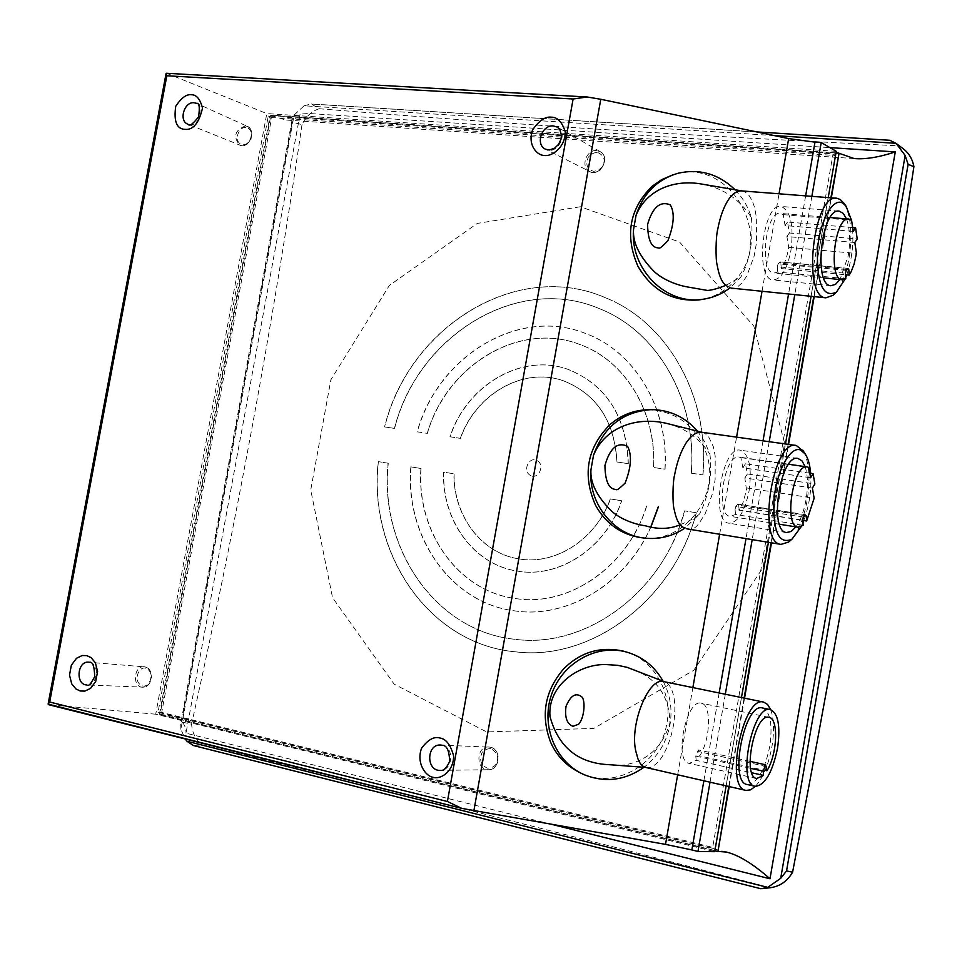 <?xml version="1.0" encoding="UTF-8"?>
<svg xmlns="http://www.w3.org/2000/svg" width="962" height="962" viewBox="0 0 962 962"><rect width="100%" height="100%" fill="white"/><g stroke="black" fill="none" stroke-linecap="round" stroke-linejoin="round"><path stroke-width="0.72" stroke-dasharray="4.81 3.61" d="M663.046 681.168C670.225 694.636 672.546 709.114 670.009 724.59C666.642 742.255 657.972 756.493 643.999 767.267M619.672 765.56C645.478 762.806 662.241 748.52 669.949 722.69C669.336 696.211 656.926 678.39 632.743 669.227M696.211 760.341L695.766 756.108L698.316 749.927L699.663 755.916C710.545 739.862 711.7 704.16 701.25 703.186C686.255 698.508 673.508 761.748 689.177 763.359L696.211 760.341L751.755 772.775M766.882 770.863L699.663 755.916M747.306 784.535C757.046 783.609 764.525 770.983 769.72 746.668C772.799 724.566 770.382 711.664 762.457 707.96M770.694 709.667C774.025 718.854 774.434 731.216 771.921 746.728C768.542 764.718 763.034 777.921 755.374 786.363M646.332 767.604L650.961 767.123C654.942 765.475 658.729 761.904 662.337 756.385C667.568 747.51 671.272 737.193 673.46 725.444L673.46 725.432C675.059 714.682 675.276 705.591 674.109 698.147C672.378 689.129 669.287 683.693 664.826 681.866L663.768 681.565M774.242 135.582L304.088 105.772L294.144 115.019L180.88 729.268L185.209 738.972M304.088 105.772L311.255 103.956L319.131 108.73C311.592 111.267 305.892 116.558 302.02 124.591L292.195 122.27L291.991 120.274L294.144 115.019M903.27 148.785L890.03 140.38L311.784 104.064M760.954 888.72L770.297 887.722C554.413 830.927 373.388 785.738 202.14 744.828L193.699 745.574M180.88 729.268L180.724 723.64L181.614 721.921L191.57 724.206C192.34 733.14 195.863 740.018 202.14 744.828M292.195 122.27L181.614 721.921M302.02 124.591C272.378 327.489 237.037 519.865 191.57 724.206M580.351 206.758L477.272 223.424L389.357 285.437L330.868 379.786L310.738 489.971L332.563 597.691L394.167 684.162L486.652 731.938L593.867 728.378L693.746 670.286L763.034 567.676L784.619 443.266L753.823 326.106L679.605 242.075L580.351 206.758M319.131 108.73C405.363 115.801 496.067 122.475 591.269 128.764C685.966 134.812 788.263 140.488 898.147 145.779M812.385 488.071L744.841 477.946L746.5 489.814L743.265 502.032L739.177 510.305L802.777 520.382M746.789 487.962L814.141 498.232M809.824 473.196L745.442 463.768L747.402 473.941L814.862 483.982M803.174 525.288L735.545 514.502L730.182 516.341C714.706 515.379 724.338 453.078 739.345 457.094L740.884 457.611L742.856 467.76L810.605 477.753M740.884 457.611L808.826 467.46M854.833 242.52L786.892 236.52L788.696 247.294C787.301 256.397 784.836 263.492 781.288 268.566L845.55 274.759M788.696 247.294L856.433 253.463M852.645 227.561L787.553 222.042L789.369 232.984L857.214 238.925M845.814 278.679L777.789 272.054L773.941 273.064C758.705 272.751 765.548 210.029 780.495 213.42L783.248 214.646L785.064 225.565L853.198 231.397M783.248 214.646L851.586 220.31M532.287 476.178C539.971 477.837 545.55 462.65 535.197 459.812C527.537 458.189 521.981 473.292 532.287 476.178M427.248 433.345C446.705 365.151 519.54 320.755 579.978 344.564C624.855 360.485 656.601 411.964 653.475 467.472L664.922 469.191C668.999 408.297 634.643 351.431 585.69 333.525C518.758 306.397 437.842 356.132 417.159 431.818L427.405 433.381C446.861 365.199 519.684 320.815 580.122 344.612C624.987 360.534 656.733 412.001 653.607 467.508L664.922 469.191M460.341 438.335C475.697 394.011 523.304 366.498 563.215 380.724C596.632 393.987 614.514 421.055 616.858 461.94L628.186 463.66C626.394 416.486 606.385 385.077 568.157 369.408C521.933 352.393 466.63 385.077 449.963 436.772L460.485 438.371C475.853 394.059 523.448 366.546 563.359 380.772C596.765 394.035 614.646 421.103 616.991 461.988L628.186 463.66M610.317 498.929C595.731 539.85 554.34 565.945 517.772 558.694C480.747 552.633 453.27 515.103 453.956 473.797L443.59 472.126C441.714 520.081 473.472 564.381 516.678 570.995C558.621 578.92 605.904 548.099 621.644 500.745L610.449 498.953C595.863 539.874 554.485 565.969 517.917 558.718C480.892 552.657 453.415 515.127 454.112 473.821L443.59 472.126M420.911 468.482L421.055 468.518C416.39 531.361 457.9 591.041 515.283 598.496C568.951 607.491 628.907 566.209 647.041 504.834L646.909 504.809C628.775 566.185 568.807 607.479 515.139 598.472C457.756 591.017 416.233 531.337 420.911 468.482L410.822 466.859C404.834 536.483 450.877 603.246 514.85 610.894C567.388 618.855 625.925 583.85 650.865 526.755M680.158 524.747C654.292 599.242 581.252 648.015 515.151 639.321C435.714 631.637 379.028 548.412 388.107 463.203L378.234 461.616C367.761 553.739 429.256 644.36 515.704 651.839C591.065 661.303 673.809 600.108 696.211 512.734L684.595 510.858L680.206 524.627M384.535 426.9L394.42 428.391C417.881 335.461 517.664 273.364 599.579 308.73C657.431 331.361 697.39 400.264 691.197 473.16L702.825 474.915C709.932 396.873 667.652 322.799 606.06 297.992C517.484 258.73 409.211 326.322 384.535 426.9L394.42 428.391M804.737 515.608L738.696 505.23L739.177 510.305M744.841 477.946L747.402 473.941M745.442 463.768L742.856 467.76M735.545 514.502L735.052 509.415L802.765 520.141M846.945 269.516L780.855 263.227L781.288 268.566M786.892 236.52L789.369 232.984M787.553 222.042L785.064 225.565M777.789 272.054L777.356 266.702L845.454 273.244M417.159 431.818L427.405 433.381M665.055 469.24C669.131 408.345 634.776 351.479 585.822 333.573C518.903 306.445 437.999 356.18 417.304 431.866M449.963 436.772L460.485 438.371M628.33 463.696C626.527 416.534 606.517 385.125 568.289 369.456C522.077 352.441 466.774 385.125 450.12 436.808M621.644 500.745L610.449 498.953M443.747 472.162C441.871 520.117 473.617 564.405 516.822 571.019C558.766 578.944 606.048 548.124 621.777 500.781M421.055 468.518L410.822 466.859M410.978 466.895C404.99 536.507 451.034 603.258 515.007 610.918C567.532 618.879 626.07 583.874 650.997 526.767M388.107 463.203L388.263 463.239C379.184 548.436 435.87 631.661 515.295 639.333C585.678 648.869 663.287 592.303 684.728 510.894L684.595 510.858M696.211 512.734L684.728 510.894M378.234 461.616L378.391 461.652C367.917 553.763 429.413 644.372 515.848 651.863C591.197 661.327 673.941 600.132 696.344 512.758M388.263 463.239L378.391 461.652M691.197 473.16L691.329 473.196C697.522 400.3 657.563 331.409 599.711 308.778C517.809 273.424 418.037 335.51 394.564 428.427M702.825 474.915L702.957 474.951C710.064 396.921 667.784 322.859 606.204 298.052C517.628 258.802 409.367 326.371 384.692 426.936M691.329 473.196L702.957 474.951M738.696 505.23L738.131 504.124L805.242 515.007M803.486 517.147L735.786 506.481L735.052 509.415M780.855 263.227L780.23 261.929L847.847 268.566M846.163 270.334L778.078 263.841L777.356 266.702M735.786 506.481L737.601 504.389M778.078 263.841L779.821 262.109M790.884 250.781C793.999 225.733 790.764 210.955 781.18 206.457C762.758 202.273 754.328 279.617 773.099 279.966C781.084 279.413 787 269.685 790.884 250.781M749.097 490.824C752.128 467.772 749.206 454.232 740.331 450.192C721.849 445.226 709.968 522.053 729.04 523.22C737.974 522.606 744.66 511.808 749.097 490.824M551.972 824.422L186.003 733.188L300.3 112.927L829.881 147.619M846.5 218.879C849.975 228.703 850.54 241.089 848.183 256.048L839.982 279.521M805.122 466.63C807.888 475.336 808.212 486.315 806.072 499.555C803.955 511.207 800.564 520.322 795.899 526.875M839.405 153.547L270.827 115.392L160.101 714.381L169.817 715.524C180.82 718.325 186.219 724.218 186.003 733.188M271.26 115.584L285.834 120.022C293.266 120.683 298.088 118.314 300.3 112.927M729.208 786.579L744.54 698.159M771.488 542.821L788.563 444.408M814.189 296.621L831.324 197.847M145.695 668.205C138.312 666.005 132.528 682.13 142.412 685.87C149.819 688.131 155.628 671.885 145.695 668.205M245.887 127.441C238.372 126.455 232.6 142.653 242.689 144.733C250.228 145.767 256.024 129.449 245.887 127.441M597.077 152.261C593.121 152.922 590.151 154.678 588.143 157.527C585.365 164.899 587.205 169.492 593.686 171.32C597.907 170.611 603.908 168.506 604.148 160.245C604.064 156.83 601.707 154.173 597.077 152.261M490.776 748.616C486.88 748.689 483.934 750.071 481.95 752.753C479.16 760.076 480.94 765.199 487.301 768.121C491.462 768.025 497.39 766.738 497.679 758.092C497.619 754.497 495.322 751.334 490.776 748.616M851.478 220.214C854.4 238.203 852.837 256.433 846.776 274.879M845.742 277.621L845.129 279.1M810.665 473.316C811.7 489.381 809.427 505.122 803.835 520.538M802.969 522.727L801.19 526.659M830.891 197.823L813.756 296.585M788.131 444.348L771.055 542.748M744.107 698.075L728.775 786.483M714.874 850.817L159.403 714.345L270.178 115.103L835.99 152.838M160.101 714.381L159.403 714.345M270.827 115.392L270.178 115.103M844.047 203.367C850.985 215.741 852.645 234.019 849.025 258.201C846.031 274.579 841.293 286.399 834.812 293.663M803.583 451.406C809.282 462.662 810.473 478.968 807.154 500.348C803.619 519.288 797.919 532.768 790.055 540.8M835.473 155.531L715.307 848.039L161.724 712.433L271.669 117.544L835.473 155.531L833.056 153.86L268.278 116.029L158.033 712.289L712.529 848.231L833.056 153.86M741.81 190.909L745.297 192.087L749.109 195.551L752.164 200.673L754.569 207.323L756.685 218.975L756.445 243.049L754.196 255.916L746.692 276.19L742.003 282.888L735.689 288.576M730.423 287.975L727.104 286.123M701.791 432.263L704.954 433.405L708.525 436.616L713.347 446.669L715.211 456.144L715.115 479.557L712.842 492.544L705.122 513.9L700.276 521.44C696.584 527.513 692.568 530.014 688.215 528.968L684.74 527.91M271.669 117.544L268.278 116.029M161.724 712.433L158.033 712.289M715.307 848.039L712.529 848.231M735.088 189.755C742.724 197.619 748.159 206.902 751.394 217.592C739.814 199.35 723.412 188.203 702.176 184.151M633.537 229.521L636.062 215.272M726.238 285.185L741.041 276.767L730.11 287.782M751.394 217.592C753.45 240.139 749.999 259.86 741.041 276.767M697.486 431.144L704.881 442.051L709.968 454.341C699.891 438.54 685.69 428.294 667.363 423.581M590.957 469.709L593.506 455.315M680.29 524.699C689.369 521.019 695.779 517.472 699.518 514.057L685.136 527.934M709.968 454.341C712.253 475.817 708.766 495.719 699.518 514.057M811.868 196.332L794.78 294.637M769.215 441.702L752.188 539.622M725.312 694.215L710.016 782.19M726.142 785.882L741.474 697.534M768.41 542.303L785.473 443.975M811.086 296.308L828.222 197.607M836.243 151.335L266.787 113.576L155.712 714.201L714.718 851.671M155.712 714.201L48.689 704.689L166.799 73.352L266.787 113.576M672.63 174.964L674.903 174.314C729.304 157.527 773.953 234.56 737.601 277.441C728.21 289.153 716.786 296.404 703.318 299.206M648.015 409.74L648.472 409.74C677.116 411.303 696.512 426.154 706.637 454.292C720.851 496.236 683.922 544.227 641.738 537.746M677.657 774.795L692.88 687.553M719.636 534.247L736.579 437.133M762.036 291.27L779.052 193.783M625.228 651.671C653.006 658.657 673.232 693.337 666.834 723.448C661.014 762.565 616.389 790.079 581.914 773.58L581.204 773.28M695.766 756.108L750.625 768.325M766.522 766.582L699.23 751.683M160.582 714.393L718.361 851.394M145.154 666.906L144.228 666.762C133.67 665.403 132.01 687.337 142.689 687.241C152.321 688.119 154.69 668.566 145.154 666.906M245.406 125.914C234.728 130.315 232.876 136.736 239.839 145.202C248.978 149.459 256.962 130.159 247.583 126.455L245.406 125.914M596.717 150.601C586.219 149.302 580.17 167.34 589.706 171.476C600.216 177.381 611.05 157.179 600.312 151.683L596.717 150.601M490.355 747.221L488.768 747.005C475.841 745.947 475.553 770.454 488.54 769.72C499.903 770.117 501.575 749.218 490.355 747.221M89.731 662.349C100.18 664.177 97.463 685.966 86.905 684.944L143.939 687.169L147.631 685.545L149.627 683.405L151.671 677.404L150.096 670.586L147.932 668.193L145.214 666.919L89.731 662.349M196.428 103.331C206.686 107.359 197.871 128.836 187.879 124.182L241.029 145.563L244.805 145.31L247.258 144.047L250.986 139.442L251.888 132.263L250.348 128.704L247.583 126.455L196.428 103.331M557.311 127.116C569.143 133.177 557.106 155.76 545.55 149.23L589.706 171.476C591.943 173.28 595.43 172.799 600.168 170.021C606.24 161.784 606.288 155.664 600.312 151.683L557.311 127.116M442.364 745.273C454.737 747.486 452.789 770.851 440.247 770.37L488.516 769.72C500.048 770.213 501.803 749.182 490.416 747.233L440.62 745.033M805.639 195.851L788.563 293.999M763.022 440.837L746.007 538.612M719.155 692.953L703.871 780.795M460.077 807.96L461.76 808.381M588.792 97.162L166.799 73.352M768.927 717.327L701.25 703.186M756.673 778.535L689.177 763.359M750.011 761.351L698.316 749.927M650.925 767.76L645.382 767.375M756.781 131.926L311.255 103.956M291.991 120.274L180.724 723.64M788.66 464.237L739.345 457.094M779.485 524.242L730.182 516.341M830.146 217.52L780.495 213.42M823.7 277.934L773.941 273.064M805.735 514.73L738.131 504.124M848.231 268.374L780.23 261.929M838.852 211.123L781.18 206.457M830.891 285.726L773.099 279.966M798.015 458.453L740.331 450.192M786.567 532.539L729.04 523.22M726.466 852.055L169.817 715.524M854.184 158.55L285.834 120.022M678.114 173.232L674.903 174.314M651.587 409.608L648.472 409.74M584.776 774.939L581.914 773.58"/><path stroke-width="1.44" d="M643.999 767.267C625.252 780.386 605.519 782.948 584.776 774.939C555.904 762.89 540.572 726.166 551.491 694.684C562.048 663.083 596.32 643.746 626.298 651.983C642.351 656.565 654.605 666.293 663.046 681.168M664.417 681.709L627.164 667.351L617.64 665.307L605.916 664.562C578.896 663.828 547.426 685.329 549.987 716.534C558.453 747.366 578.342 763.431 609.655 764.718L645.382 767.375M751.755 772.775L763.551 775.408L756.673 778.535M750.625 768.325L763.179 771.115L765.656 764.814L766.882 770.863C777.392 754.424 778.847 718.169 768.927 717.327C754.689 712.782 741.918 777.176 756.829 778.571M763.179 771.115L763.551 775.408M777.524 748.352C772.33 772.726 764.886 785.389 755.206 786.327C736.531 784.595 752.561 703.835 770.358 709.595C778.234 713.287 780.615 726.214 777.524 748.352M770.358 709.595L762.457 707.96C744.54 702.188 728.511 782.767 747.306 784.535L755.002 786.279M755.374 786.363L750.588 789.838L746.055 790.427C724.374 788.419 742.892 695.37 763.539 702.068L767.556 704.437L770.694 709.667M763.539 702.068L662.95 681.457C647.666 678.03 627.837 728.799 636.784 754.509C638.359 762.169 641.546 766.534 646.332 767.604L745.815 790.379M573.027 726.298C566.955 724.085 564.61 717.46 566.005 706.445C570.694 695.105 576.118 692.063 582.287 697.282C585.714 702.669 583.862 718.903 578.607 724.254L573.027 726.298M185.209 738.972L187.013 741.281L767.712 887.373L780.711 878.33L905.146 155.471L896.091 143.386L890.03 140.38M905.146 155.471L908.116 164.358L913.9 166.679C912.517 159.151 908.97 153.186 903.27 148.785L896.091 143.386M780.711 878.33L786.543 870.923L908.116 164.358M767.712 887.373L760.882 888.732L193.422 745.526L187.013 741.281M770.297 887.722L770.382 887.71C779.966 886.351 787.373 881.18 792.592 872.209L786.543 870.923M913.9 166.679C878.474 400.096 838.034 635.269 792.592 872.209M809.824 473.196L813.094 473.677L814.862 483.982L812.385 488.071L814.141 498.232L806.661 520.995L802.777 520.382M806.661 520.995L806.264 515.848L805.242 515.007L803.486 517.147L802.765 520.141L803.174 525.288L798.051 527.224C783.345 526.406 793.145 463.023 807.371 466.955L808.826 467.46L810.605 477.753L813.094 473.677M852.645 227.561L855.603 227.814L857.214 238.925L854.833 242.52L856.433 253.463L854.076 264.201L851.178 271.645L849.169 275.108L845.55 274.759M849.169 275.108L848.821 269.697L847.847 268.566L846.163 270.334L845.454 273.244L845.814 278.679L842.147 279.738C827.657 279.509 834.812 215.716 848.989 219.083L851.586 220.31L853.198 231.397L855.603 227.814M650.865 526.755L658.345 506.649M650.997 526.767L658.477 506.673M829.881 147.619L895.273 151.9L769.997 878.775L551.972 824.422M839.982 279.521L835.461 284.415L830.891 285.726C812.914 285.474 821.668 206.998 839.273 211.159L843.277 213.408L846.5 218.879M795.899 526.875L791.185 531.457L786.567 532.539C768.289 531.529 780.35 453.559 798.015 458.453L802.031 460.906L805.122 466.63M769.997 878.775C753.21 864.008 738.696 855.11 726.466 852.055L717.953 851.43L729.208 786.579M831.324 197.847L839.056 153.283L854.184 158.55C865.283 159.512 878.979 157.299 895.273 151.9M744.54 698.159L771.488 542.821M788.563 444.408L814.189 296.621M845.129 279.1L836.411 292.183C823.316 298.136 816.966 284.379 817.387 250.902C819.432 221.152 833.116 196.404 843.133 203.379L846.091 206.241L851.478 220.214M846.776 274.879L845.742 277.621M801.19 526.659L792.003 539.153C778.907 544.877 772.883 531.794 773.941 499.891C776.466 471.368 790.211 445.911 800.42 449.951L805.17 453.908C808.092 458.225 809.92 464.694 810.665 473.316M803.835 520.538L802.969 522.727M839.056 153.283L830.891 197.823M813.756 296.585L788.131 444.348M771.055 542.748L744.107 698.075M728.775 786.483L717.953 851.43M717.508 851.466L714.874 850.817M835.99 152.838L838.66 153.006M834.812 293.663L833.068 295.286L825.877 297.823C801.815 297.583 813.455 192.689 837.048 198.292L840.295 199.507L844.047 203.367M790.055 540.8L788.539 542.063L781.036 544.396C756.577 543.097 772.678 438.9 796.32 445.502L803.583 451.406M727.104 286.123C722.799 283.718 719.684 277.717 717.748 268.097L717.207 265.223C715.427 259.836 715.776 236.183 717.724 229.353C720.093 216.69 723.785 206.626 728.799 199.182L730.17 197.342C734.054 192.689 737.938 190.548 741.81 190.909L836.459 198.256M735.689 288.576L731.276 288.456M657.13 247.763C651.021 246.861 647.847 239.081 647.594 224.423C652.573 207.263 660.136 200.745 670.261 204.858C674.879 212.626 674.085 224.579 667.893 240.716C658.501 250.505 659.764 247.763 657.13 247.763M684.74 527.91C680.23 526.563 676.935 521.428 674.867 512.505L674.278 509.848C672.39 505.002 672.606 481.974 674.602 474.915C676.995 462.109 680.795 451.527 685.978 443.157L687.409 441.077C692.171 434.752 696.873 431.806 701.514 432.227L796.079 445.466M614.441 489.249C608.357 488.095 605.194 480.158 604.93 465.452C609.992 447.907 617.556 441.546 627.609 446.368C632.07 455.122 631.24 467.364 625.108 483.08C615.824 492.039 617.063 489.417 614.441 489.249M460.077 807.96L48.1 704.1L49.687 702.019L166.835 75.77L573.111 98.99L587.217 96.994L600.769 99.266L788.672 138.6L814.982 142.148L805.639 195.851M166.799 73.352L166.077 73.521L166.835 75.77M742.58 191.029L702.188 184.151C675.324 179.148 646.909 188.853 636.062 215.272C643.193 193.434 657.214 179.413 678.114 173.232C699.614 168.422 718.602 173.93 735.088 189.755M636.062 215.272L633.537 229.521C632.623 242.412 639.309 256.217 653.595 270.947C660.617 277.91 673.604 284.511 687.698 287.001L707.539 290.452C711.988 290.175 718.229 288.432 726.238 285.185M730.11 287.782C721.765 294.18 712.421 298.04 702.092 299.374C665.776 305.014 629.833 268.771 633.537 229.521M667.363 423.581C638.407 416.293 605.567 425.998 593.506 455.315C603.607 426.767 622.967 411.532 651.587 409.608C669.865 409.86 685.16 417.039 697.486 431.144M593.506 455.315L590.957 469.709C590.043 482.683 596.801 496.356 611.219 510.726C618.301 517.592 631.421 523.785 645.67 525.865C658.273 529.569 669.805 529.184 680.29 524.699M685.136 527.934C672.534 536.447 658.766 539.814 643.867 538.011C612.89 534.511 588.119 502.765 590.957 469.709M703.871 780.795L691.846 849.939L697.979 851.454L710.016 782.19M814.982 142.148L821.211 142.544L811.868 196.332M794.78 294.637L769.215 441.702M752.188 539.622L725.312 694.215M726.142 785.882L714.718 851.671L697.979 851.454M741.474 697.534L768.41 542.303M785.473 443.975L811.086 296.308M828.222 197.607L836.243 151.335L821.211 142.544M691.846 849.939L665.512 844.371L461.76 808.381L447.414 801.502L49.687 702.019M703.318 299.206L698.797 299.952C672.39 301.707 652.104 290.476 637.938 266.258C624.639 235.558 629.364 208.91 652.092 186.291L661.7 179.617L672.63 174.964M641.738 537.746L640.788 537.626C620.947 534.427 605.88 523.689 595.598 505.399C582.166 474.951 586.94 448.039 609.896 424.687C621.031 415.115 633.742 410.125 648.015 409.74M665.512 844.371L677.657 774.795M692.88 687.553L719.636 534.247M736.579 437.133L762.036 291.27M779.052 193.783L788.672 138.6M625.228 651.671L623.292 651.118C600.36 646.163 580.471 652.092 563.636 668.903C544.781 690.957 540.452 715.415 550.637 742.279C556.77 756.18 566.955 766.522 581.204 773.28M895.959 143.302L774.242 135.582M806.264 515.848L804.737 515.608M848.821 269.697L846.945 269.516M86.905 684.944C75.24 684.992 77.2 660.69 88.72 662.181L89.37 662.289C92.665 661.495 94.444 666.257 94.685 676.599C90.981 683.922 88.396 686.7 86.905 684.944M194.047 102.742L196.428 103.331C199.278 102.669 199.988 107.179 198.557 116.847C193.001 124.074 189.442 126.515 187.879 124.182C178.511 121.032 184.103 101.527 194.047 102.742M553.354 125.938L557.311 127.116L559.86 129.557L561.483 135.197L560.966 139.274L558.549 144.372L554.677 148.136L549.278 150L545.55 149.23C535.052 144.673 541.786 124.567 553.354 125.938M440.62 745.033L442.063 745.237C446.825 745.261 449.338 750.661 449.615 761.459C446.56 768.109 443.446 771.079 440.247 770.37C425.962 771.151 426.382 743.842 440.62 745.033L442.364 745.273M86.784 655.615L82.179 655.531L76.479 658.285L71.344 665.235L69.504 675.096L71.705 683.814L75.95 688.948L80.195 690.981L84.812 691.113L90.56 688.395L95.743 681.409L97.595 671.464L95.334 662.71L91.053 657.611L86.784 655.615M191.39 94.757C186.496 94.023 181.277 97.883 175.721 106.325C173.629 121.344 176.695 129.016 184.932 129.353C193.121 130.219 198.978 123.124 202.513 108.093C200.156 99.086 196.452 94.637 191.39 94.757M551.358 117.184C545.37 116.342 539.117 120.563 532.599 129.87C527.02 145.539 537.902 155.916 544.492 155.435C550.733 156.878 565.211 148.232 565.319 132.034C562.181 122.03 557.527 117.075 551.358 117.184M440.043 738.046C434.163 736.17 427.982 739.61 421.512 748.352C415.921 763.948 426.527 776.683 433.02 777.248C439.129 779.785 453.439 773.051 453.655 755.988C450.649 744.925 446.115 738.948 440.043 738.046M788.563 293.999L763.022 440.837M746.007 538.612L719.155 692.953M573.111 98.99L447.414 801.502M473.881 810.701L600.769 99.266M765.656 764.814L750.011 761.351M890.042 140.296L756.781 131.926M770.382 887.71L762.373 888.635M760.882 888.732L193.422 745.526M807.371 466.955L788.66 464.237M798.051 527.224L779.485 524.242M848.652 219.059L830.146 217.52M842.147 279.738L823.7 277.934M846.091 206.241L843.506 202.597M836.411 292.183L833.068 295.286M805.17 453.908L802.753 450.12M792.003 539.153L788.539 542.063M825.877 297.823L731.312 288.119M781.036 544.396L686.844 528.835M166.053 73.641L48.136 703.956M667.351 423.581L702.128 432.311M460.75 808.14L48.533 704.665M586.748 96.97L166.486 73.268M702.092 299.374L698.797 299.952M643.867 538.011L640.788 537.626M626.298 651.983L623.28 651.118"/></g></svg>
